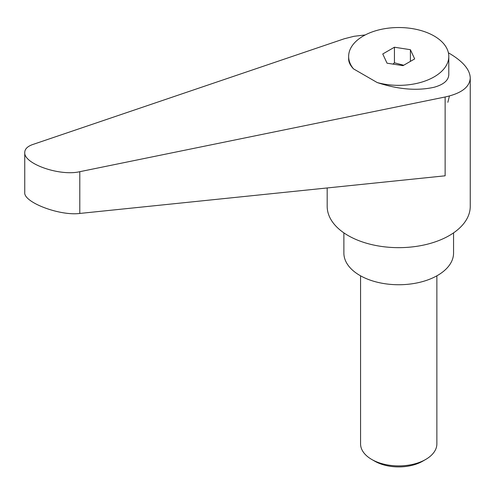 <?xml version="1.0" encoding="UTF-8"?>
<svg xmlns="http://www.w3.org/2000/svg" width="495" height="495" viewBox="0 0 495 495"><rect width="100%" height="100%" fill="white"/><g stroke="black" fill="none" stroke-linecap="round" stroke-linejoin="round"><path stroke-width="0.74" d="M374.734 461.179L371.739 459.453L374.734 461.179A33.92 19.583 0 0 0 422.705 461.179L425.694 459.453A38.152 22.028 180 0 1 371.739 459.453L371.739 459.453A38.152 22.028 180 0 1 360.564 443.873L360.564 275.826M327.183 187.958L327.183 206.353A71.534 41.302 0 0 0 348.134 235.558A71.534 41.302 0 0 0 426.09 244.511A71.534 41.302 0 0 0 470.25 206.353L470.25 77.925C469.934 69.597 462.949 61.399 449.299 53.324L448.396 52.81M365.254 34.935L353.975 36.308L344.285 38.765L32.732 144.521C27.51 146.359 24.849 148.989 24.75 152.417C23.55 163.771 59.771 176.449 79.794 171.691L445.135 96.989C461.42 93.407 469.792 87.052 470.25 77.925M449.299 96.513L447.851 102.31L449.299 96.513M343.877 232.867L343.877 253.081A54.84 31.661 0 0 0 359.939 275.468A54.84 31.661 0 0 0 419.704 282.329A54.84 31.661 0 0 0 453.556 253.081L453.556 232.867M392.956 64.102L394.441 62.797L403.703 65.247M377.184 82.541A50.075 28.908 0 0 0 434.121 76.886A50.075 28.908 0 0 0 448.792 56.442A50.075 28.908 0 0 0 417.879 29.731A50.075 28.908 0 0 0 363.311 35.999A50.075 28.908 0 0 0 348.641 56.442A50.075 28.908 0 0 0 353.51 68.873L377.184 82.541C398.221 89.471 417.198 91.043 434.121 87.256C443.681 84.571 448.569 80.351 448.792 74.59L448.792 56.442M445.135 96.989L445.135 175.805L79.794 213.444C59.771 216.086 23.55 202.331 24.75 192.549L24.75 152.417M348.641 56.442L348.641 59.029C348.672 62.215 350.293 65.495 353.51 68.873M410.398 49.698L414.68 58.911L402.992 65.656L387.034 63.187L382.753 53.974L394.441 47.223L410.398 49.698L410.398 61.38M394.441 47.223L394.441 62.797M436.868 275.826L436.868 443.873A38.152 22.028 180 0 1 425.694 459.453M79.794 213.444L79.794 171.691"/></g></svg>
